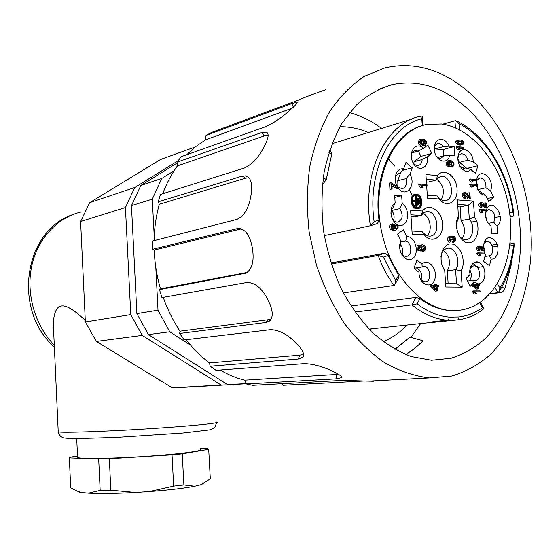 <?xml version="1.0" encoding="UTF-8"?>
<svg xmlns="http://www.w3.org/2000/svg" width="559" height="559" viewBox="0 0 559 559"><rect width="100%" height="100%" fill="white"/><g stroke="black" fill="none" stroke-linecap="round" stroke-linejoin="round"><path stroke-width="0.84" d="M458.785 310.35L453.44 310.692C442.057 310.692 430.877 306.66 419.9 298.597L415.91 297.395L350.919 306.053M459.484 319.685L433.623 322.319L431.765 322.012L433.777 321.628L447.242 320.181C448.451 320.041 449.087 319.014 449.156 317.107L458.995 316.974C458.939 318.805 458.338 319.811 457.206 320.007M398.812 277.578L398.581 275.349L388.177 255.484L385.025 253.122L330.893 263.01M442.84 124.161L455.704 120.569L459.149 123.735L459.568 129.779M324.269 235.625L370.407 225.759C361.484 172.039 386.646 121.68 421.528 116.083L422.269 116.377L421.8 118.787C389.84 125.887 367.123 171.886 374.125 221.671L379.002 220.134C373.084 174.904 393.319 133.14 422.255 125.6L421.8 118.787M370.694 225.668L377.556 223.502L379.002 220.134M370.407 225.759L374.125 221.671M385.025 253.122L378.143 255.463L383.341 257.14L395.681 280.632L398.581 275.349M343.331 292.965L393.934 285.46L394.836 284.859L395.681 280.632M415.91 297.395L411.899 304.886L417.091 303.865C427.516 311.719 438.207 316.135 449.156 317.107M457.213 320.007C466.968 318.791 475.835 315.045 483.821 308.757L482.522 307.611L479.741 302.538M494.89 287.263L497.81 292.671L498.817 291.952L499.9 288.234C507.195 275.999 511.737 261.738 513.518 245.45L509.934 244.835M510.15 242.872L514.322 243.773L513.518 245.45M510.004 215.683L513.099 216.284L513.861 215.18L513.078 212.832C508.299 174.303 486.742 137.675 459.149 123.735M410.858 337.433L420.627 323.605M381.72 128.472L376.584 124.874C367.934 119.186 358.899 115.112 349.48 112.652M387.68 158.008L394.843 166.142M409.481 189.746L412.311 196.097M204.056 483.214L200.471 484.863L210.296 478.839L208.703 449.289L182.248 453.88L172.032 454.872L109.326 458.778L98.691 459.086L69.337 457.926L69.798 457.262L77.526 456.102M173.646 486.113L183.869 484.926L194.707 486.232C184.177 488.273 169.07 490.054 149.386 491.578L173.646 486.113L172.032 454.872M100.18 490.39L110.843 490.215L135.676 492.479C115.769 493.562 100.061 493.8 88.539 493.185L100.18 490.39L98.691 459.086M70.693 487.427L70.713 487.895L78.344 491.543L82.103 492.605L77.324 491.165M194.707 486.232L200.471 484.863M135.676 492.479L149.386 491.578M82.103 492.605L88.539 493.185M200.395 448.563L207.766 448.716L208.703 449.289M183.869 484.926L182.248 453.88M110.843 490.215L109.326 458.778M70.713 487.895L69.337 457.926M200.443 449.373C204.314 450.854 179.663 454.16 145.759 456.417C111.891 458.694 79.986 459.135 77.589 457.514L77.561 456.92M53.769 333.716L53.273 322.934C55.055 300.623 64.32 300.693 85.282 320.398M174.087 170.774L161.789 178.433L140.84 185.462L177.084 163.046M246.177 383.6L227.632 384.662L244.947 383.858M227.632 384.662L148.421 334.596L169.768 331.801L190.57 345.141M155.8 267.342L158.008 310.203L136.878 313.62L148.421 334.596M136.878 313.62L131.456 205.635L152.293 199.13L154.221 236.548M140.84 185.462L131.456 205.635M158.008 310.203L169.768 331.801M161.789 178.433L152.293 199.13M189.082 387.059L172.34 387.841L96.337 341.423L85.359 321.963L80.608 221.504L125.433 207.515L130.771 314.612L142.245 335.407L221.098 385.039L233.879 384.802M172.34 387.841L221.098 385.039M142.245 335.407L96.337 341.423M177.993 160.817L134.782 187.496L125.433 207.515M130.771 314.612L85.359 321.963M80.608 221.504L89.699 202.631L134.782 187.496M89.699 202.631L160.468 159.518L195.294 146.933M247.183 272.436L160.51 288.877C156.827 276.153 154.717 263.205 154.172 250.041L152.838 249.216L238.134 228.442C245.275 228.89 249.992 235.311 252.291 247.7L252.542 249.251C254.268 261.535 252.011 269.515 245.764 273.197L159.434 289.674L161.963 297.591L246.91 282.491C255.128 282.463 262.269 288.507 268.348 300.63L268.991 302.007C273.113 310.993 273.295 317.33 269.55 321.02L265.853 322.501L179.656 333.471L184.197 339.907L270.675 329.677C279.395 329.971 288.137 334.694 296.885 343.855L297.828 344.861C303.048 350.479 304.711 354.602 302.803 357.243L298.178 359.046L210.177 366.229L216.019 370.337L304.334 363.629C313.48 363.937 323.158 366.606 333.353 371.651L334.443 372.175C339.949 374.747 342.178 376.605 341.137 377.744L336.162 378.855L246.358 383.97L252.654 385.347L342.737 380.399L372.378 381.245L373.461 381.245L373.398 380.882M338.551 374.334L244.472 380.19C236.171 378.038 228.051 374.649 220.113 370.03M303.572 354.099L299.834 355.175L209.471 362.924C200.954 356.495 193.162 348.746 186.091 339.676M271.29 318.84L268.572 319.678L180.005 331.201C173.15 320.859 167.56 309.574 163.235 297.36M154.172 250.041L241.369 228.869M154.081 240.615C154.361 227.96 156.101 215.844 159.315 204.259L158.204 201.834L242.145 176.134L245.806 175.854C250.607 177.336 252.444 182.996 251.319 192.841L251.138 194.329C249.181 207.675 244.367 216.06 236.695 219.477L152.726 240.964L152.838 249.216M159.315 204.259L245.653 178.146L249.076 177.832M162.711 193.742C166.554 183.443 171.452 174.156 177.413 165.89L176.979 162.194L261.57 132.574L266.322 132.099C268.991 133.322 268.676 137.346 265.392 144.173L264.812 145.389C259.334 156.597 252.563 164.129 244.5 167.98L160.489 194.441L158.204 201.834M177.413 165.89L264.386 135.872L268.138 135.222M186.755 154.717L195.748 146.57L205.467 139.883L206.019 135.411L291.784 103.604L296.71 102.276C298.024 102.437 296.424 104.47 291.903 108.39L291.029 109.173C282.847 116.803 274.511 122.596 266.028 126.551L181.263 156.667L176.979 162.194M325.513 89.824C315.772 93.129 306.472 96.658 297.612 100.403L211.623 132.399L206.019 135.411M323.256 177.72L326.274 179.537L322.403 184.854M329.551 150.378L330.655 151.07L331.76 154.151L328.909 152.383M326.274 179.537L331.76 154.151M395.003 349.41L409.803 337.154L394.864 349.333M205.467 139.883L292.105 108.208M159.434 289.674L160.51 288.877M179.656 333.471L180.005 331.201M210.177 366.229L209.471 362.924M246.358 383.97L244.472 380.19M364.538 380.993L283.203 385.305L281.918 383.74M504.868 288.737L503.393 291.036L501.206 292.483L489.467 294.069M511.115 263.03L511.185 265.015L504.861 288.737L501.863 286.942M409.803 337.154L423.156 340.738L414.883 348.341L405.855 354.616M456.368 99.621C435.601 84.954 414.093 79.972 391.838 84.675C379.079 88.567 367.242 95.358 356.314 105.043L342.024 123.225C333.989 137.71 328.014 154.081 324.108 172.326C321.53 191.311 321.341 210.834 323.535 230.895C327.092 250.83 332.829 269.787 340.724 287.766C349.703 304.781 360.164 319.573 372.098 332.151C384.613 343.184 397.673 351.325 411.27 356.572L431.506 360.248L451.064 358.256C463.523 354.259 474.884 347.733 485.163 338.677C504.581 318.735 516.754 288.71 519.954 255.149C524.747 195.929 498.747 130.044 456.368 99.621M459.777 84.947C507.516 119.843 536.277 194.148 530.547 260.655C528.325 279.423 524.104 297.081 517.893 313.62C510.584 329.258 501.521 342.842 490.697 354.371C478.979 364.475 466.017 371.693 451.812 376.025L429.501 377.926C414.443 376.151 399.468 371.071 384.571 362.7C370.009 352.47 356.579 339.313 344.281 323.235C332.933 305.717 323.654 286.355 316.464 265.162L309.183 232.271C306.723 209.807 306.919 187.943 309.77 166.68C314.095 146.241 320.719 127.892 329.635 111.625C339.669 96.896 351.192 85.171 364.202 76.436L384.871 67.856C410.788 61.972 435.761 67.667 459.777 84.947M375.04 328.468L369.303 329.363M331.927 143.712L411.773 119.116M491.829 245.156L497.14 244.241M471.286 222.161L476.624 221.112M495.043 217.486L500.228 216.466M441.617 123.986L427.335 124.343C395.583 129.639 372.895 174.303 380.106 223.174C386.968 272.079 421.738 311.342 454.139 310.608C463.635 310.497 472.348 307.681 480.286 302.16C505.343 284.559 516.39 241.886 507.768 201.813C499.243 161.726 471.691 128.018 441.617 123.986M513.099 216.284L510.122 216.864M492.5 247.085L497.699 246.205M497.81 292.671L489.81 293.692M447.242 320.181C435.112 319.154 423.331 314.06 411.899 304.886L354.979 312.069M393.934 285.46C387.59 276.551 382.328 266.552 378.143 255.463L331.207 263.988M420.431 203.217L419.746 203.169L419.536 199.996L420.214 200.045L420.431 203.217L419.054 203.322L418.845 200.157L419.536 199.996M416.182 200.863L415.896 196.565L416.581 196.621L417.217 206.159L416.532 206.11L416.245 201.813L412.801 201.568L412.738 200.611L416.182 200.863M418.824 204.685L418.139 204.636L417.72 198.284L418.405 198.333L418.824 204.685L417.447 204.79L417.028 198.445L417.72 198.284M419.746 203.169L419.054 203.322M416.245 201.813L412.493 201.757M416.532 206.11L415.84 206.264L415.554 201.974M417.217 206.159L415.84 206.264M415.896 196.565L415.204 196.726L415.477 200.807M418.139 204.636L417.447 204.79M415.798 195.35L415.197 195.364L415.875 195.203C410.243 195.552 412.311 208.479 417.852 207.578C422.555 206.285 420.738 195.412 415.798 195.35M449.345 165.157L449.156 162.564L448.36 162.005M435.007 288.395L434.916 287.005L433.498 286.991M461.364 143.817L461.056 141.881L458.08 141.141M476.219 286.844L476.149 285.887L474.968 285.873M424.288 144.201L424.071 141.525L423.442 140.98M421.039 143.363L420.48 141.113M395.583 228.841L395.611 225.962L394.731 225.41M417.852 207.578C423.177 207.333 421.842 195.287 416.49 195.189L415.875 195.203M448.577 164.577L450.044 165.247L450.603 164.961L451.022 163.801L450.54 162.208L449.052 161.593L448.458 161.886L448.038 163.004L448.577 164.577M443.483 250.593C449.904 256.253 451.169 263.03 447.284 270.919L448.15 283.679M426.405 181.975L428.026 182.115L436.209 180.117L438.354 177.664L441.079 176.546C451.742 174.569 455.997 199.968 445.125 200.618C442.162 200.821 439.549 199.27 437.285 195.957L427.293 195.196M436.747 179.292C443.601 184.882 445.111 191.723 441.282 199.808M427.055 235.646C432.973 230.664 430.067 215.802 422.723 213.503M411.04 216.689L414.422 216.899L421.248 215.439L423.596 212.776L426.594 211.623C437.655 209.946 441.268 235.807 430.018 236.122C427.097 236.24 424.533 234.717 422.325 231.552L411.99 231.042M457.947 206.76L460.099 206.907L461.049 220.651C465.221 226.877 465.605 232.865 462.195 238.623M436.313 286.809L433.267 286.781L436.516 289.793L436.313 286.809L434.916 287.005M462.44 141.497L458.785 140.798L457.8 141.748L458.324 143.034L462.321 143.705L462.992 143.013L462.754 141.839L462.44 141.497L461.056 141.881M477.561 285.698L474.703 285.663L477.721 288.011L477.561 285.698L476.149 285.887M425.448 141.134L424.127 140.484L423.198 141.686L423.666 143.663L425.154 144.243L425.853 143.349L425.713 141.609L425.448 141.134L424.071 141.525M422.129 141.022L421.123 140.512L420.759 143.055L421.772 143.572L422.129 141.022L420.752 141.413M396.988 225.675L395.486 225.074C394.165 225.605 393.934 226.674 394.794 228.275L396.149 228.897C397.61 228.31 397.889 227.233 396.988 225.675L395.611 225.962M416.427 194.239C422.604 194.35 424.134 208.248 417.999 208.528C411.606 209.569 409.223 194.658 415.714 194.252L416.427 194.239M425.071 250.229L423.75 251.124L423.589 249.887C425.329 248.322 425.057 247.029 422.779 246.009C421.311 246.743 421.158 247.993 422.325 249.761L422.297 250.865L418.705 249.803L418.384 245.024L419.194 245.059L419.446 248.888L421.332 249.475C420.34 246.91 420.759 245.338 422.576 244.751C425.064 245.408 425.895 247.232 425.071 250.229M455.208 241.285L453.943 242.152L453.761 240.999C455.389 239.476 455.229 238.225 453.293 237.24L452.42 239.825L451.707 239.671L450.372 237.526C449.15 238.497 449.31 239.573 450.854 240.761L450.792 241.9C448.486 239.909 448.311 238.057 450.274 236.345L451.833 237.694L453.125 236.024C455.25 236.653 455.941 238.407 455.208 241.285M469.42 197.264L469.106 192.771L469.853 192.834L470.273 198.892L469.728 198.718C467.715 195.936 466.185 194.239 465.137 193.631C463.893 194.902 464.089 196.083 465.71 197.173L465.71 198.326C463.271 196.328 463.027 194.378 464.969 192.471C465.675 191.199 468.561 196.384 469.42 197.264M470.629 179.006L476.946 179.586L477.009 180.48L472.089 180.033L473.152 181.913L472.397 181.843L470.629 179.006L469.239 179.341L469.274 179.921L470.671 179.586M485.596 206.432L485.345 202.875L486.078 202.931L486.414 207.724L481.439 203.525C480.23 204.531 480.412 205.467 481.977 206.327L481.963 207.242C479.615 205.663 479.384 204.119 481.285 202.61C481.998 201.582 484.751 205.698 485.596 206.432M478.099 252.836L484.394 253.059L484.457 253.961L479.559 253.793L480.614 255.624L479.867 255.603L478.099 252.836L476.694 253.073L476.729 253.653L478.141 253.423M473.787 290.911L480.153 290.946L480.216 291.854L475.262 291.826L476.324 293.657L475.569 293.65L473.787 290.911L472.376 291.092L472.418 291.686L473.822 291.498M453.747 165.82L452.615 166.526L452.469 165.429C454.041 163.808 453.461 162.536 450.729 161.593C452.196 163.801 452.042 165.408 450.268 166.407C446.948 164.947 446.585 162.955 449.163 160.426C453.146 160.713 454.67 162.508 453.747 165.82M420.165 184.058L426.985 184.631L427.062 185.791L421.752 185.35L422.911 187.761L422.108 187.698L420.165 184.058L418.782 184.393L418.831 185.148L420.214 184.812M440.974 256.637C441.903 251.522 444.244 248.706 447.983 248.196C455.697 247.19 461.224 262.884 455.578 269.641L447.284 270.919M442.574 266.524L444.712 270.486C437.501 260.662 441.792 243.228 451.113 243.955C460.364 244.08 466.758 261.472 461.077 270.836L455.578 269.641L456.549 283.776L445.6 283.651M426.224 179.236L436.209 180.117L437.592 175.603C443.776 167.071 456.361 175.819 457.038 188.837C458.163 201.904 446.613 208.689 439.178 198.99L427.488 198.117L426.671 185.888M410.914 214.803L421.248 215.439L422.604 210.981C428.97 202.113 441.869 210.687 442.539 223.935C443.678 237.212 431.814 244.444 424.197 234.759L412.193 234.193L410.606 210.205L422.604 210.981M461.049 220.651L469.322 218.995C475.241 225.577 473.054 239.573 466.038 239.636C463.194 239.727 460.721 238.155 458.618 234.92M456.437 223.181L458.492 218.331L457.479 199.891L473.41 201.079L474.521 217.046C481.348 226.744 477.47 243.458 468.428 242.83C459.386 242.774 452.86 225.137 458.59 216.053M457.786 204.391L468.358 205.146L460.099 206.907M473.41 201.079L468.358 205.146L469.322 218.995L474.521 217.046M400.027 250.313C401.208 254.226 403.27 256.239 406.211 256.364C412.591 256.378 412.144 242.375 405.736 241.09L406.631 236.576C415.078 235.73 420.005 252.989 412.877 258.37C405.939 264.281 396.212 250.432 400.838 241.076L399.797 249M400.174 244.255C402.669 247.267 403.312 250.656 402.117 254.422M400.614 242.068L405.736 241.09M395.15 203.022L392.711 208.158C388.568 212.238 392.46 222.992 397.735 222.112C402.857 219.603 403.528 215.103 399.748 208.619L402.194 203.511C410.39 208.745 408.797 226.102 400.132 225.417C391.44 225.242 387.415 207.2 395.15 203.022L394.64 195.189L401.676 195.72L394.78 197.355M391.586 209.988L391.614 210.443C393.997 213.398 394.654 216.689 393.585 220.323M391.614 210.443L399.748 208.619M397.358 186.741C392.411 178.936 396.631 167.092 403.598 169L399.517 173.451C396.673 174.142 395.269 176.525 395.311 180.606M396.156 184.163L397.896 186.867M398.155 187.125L402.228 188.711C405.974 187.454 407.19 184.114 405.876 178.684L409.943 174.261C416.762 185.413 405.666 198.676 398.211 188.027M399.517 173.451L398.602 173.688M400.971 171.83L397.756 180.746L397.98 186.888M397.756 180.746L405.876 178.684M412.759 162.194C414.296 164.591 416.099 165.695 418.181 165.499C420.599 164.933 421.933 162.948 422.178 159.539L427.46 156.827C429.354 168.371 417.755 172.941 412.849 162.376C407.672 151.985 416.245 140.868 423.449 148.408L418.16 151.133L415.218 150.483C412.856 151.056 411.543 153.005 411.277 156.338M418.16 151.133L412.2 152.782M418.384 151.014L420.948 156.38L414.037 161.726L413.786 163.591M414.037 161.726L422.178 159.539M436.104 155.849L438.368 157.876L440.513 158.386L443.916 155.884L449.695 155.367C447.473 165.611 435.133 161.16 434.287 149.637C433.148 138.101 444.852 135.446 448.891 146.137L443.112 146.654C441.624 144.404 439.891 143.383 437.928 143.6C435.922 144.054 434.692 145.661 434.231 148.415M443.112 146.654L434.951 148.904L443.182 149.519L443.734 155.933M434.294 147.995L434.951 148.904M437.781 157.519L443.916 155.884M459.903 166.275L464.145 168.343L465.298 167.959L470.804 169.524C465.242 175.966 455.299 163.962 458.478 154.494C461.364 144.83 473.061 150.769 473.194 161.803L467.701 160.251C466.548 155.947 464.459 153.802 461.42 153.823L459.212 155.095L457.912 157.883M467.701 160.251L459.484 162.355L466.891 168.441L477.896 165.709L475.527 173.409L470.804 169.524M457.898 158.546L459.484 162.355M463.642 168.371L465.298 167.959M476.736 179.565C479.608 165.792 495.477 178.943 490.522 190.815L485.953 187.775C486.113 181.801 484.094 178.496 479.888 177.86L476.981 180.11M476.778 180.536L476.45 181.465M478.364 190.346L485.68 195.231C481.264 195.154 478.266 191.926 476.666 185.539M485.953 187.775L477.966 189.585M476.408 182.835L477.176 184.477M477.316 184.903L477.714 189.466M486.351 209.877C491.976 195.545 507.006 218.457 497.021 225.99L493.779 222.328C496.064 215.697 494.505 211.449 489.097 209.583L487.001 210.603L485.61 213M487.308 221.993L490.949 226.115C486.463 222.531 484.814 217.458 486.009 210.911M493.779 222.328L488.461 223.355M485.519 214.516L486.672 220.623M483.2 246.351C485.338 236.646 489.544 235.018 495.826 241.481C500.291 248.392 497.342 259.76 491.2 259.103L489.404 255.805C495.106 254.534 492.779 240.691 486.987 241.453L484.779 242.473L483.304 244.975M489.404 255.805L484.912 256.539M483.214 246.037L483.57 246.743M484.185 248.587L484.318 252.738M483.179 266.587L478.287 267.342L472.732 263.366M477.84 283.839L474.165 282.19L473.641 280.213L475.325 280.562C481.844 280.695 480.335 265.232 473.899 265.874C471.188 266.322 469.742 268.53 469.567 272.512M473.641 280.213L467.408 281.1M469.895 269.927C472.02 274.224 471.803 277.865 469.239 280.835M419.69 277.11C420.962 280.136 422.793 281.694 425.182 281.778C432.212 281.897 430.661 265.832 423.708 266.517L422.129 266.943L422.017 264.127C428.425 257.468 438.389 269.913 434.629 279.724C431.234 289.876 418.705 284.049 419.026 272.282L413.967 268.159L416.979 259.998L422.017 264.127M416.259 267.901C420.787 269.78 422.394 273.672 421.074 279.584M414.079 268.25L422.129 266.943M391.838 184.246L392.152 188.998L391.314 188.928L390.902 182.646L398.141 186.916L398.218 188.131L391.838 184.246M438.605 285.656L438.682 286.83L437.075 286.816L437.355 290.953L436.593 290.946L431.918 286.55L431.855 285.593L436.237 285.635L436.146 284.342L436.907 284.356L436.991 285.642L438.605 285.656M463.131 144.257L462.111 144.676C458.457 144.746 456.85 143.481 457.283 140.889L458.778 139.883C462.88 140.064 464.326 141.525 463.131 144.257M470.971 183.932L477.288 184.484L477.351 185.378L472.432 184.952L473.494 186.825L472.746 186.762L470.971 183.932L469.581 184.253L469.616 184.833L471.013 184.512M480.321 209.457L486.568 209.891L486.63 210.778L481.767 210.45L482.815 212.301L482.075 212.252L480.321 209.457L478.923 209.751L478.965 210.324L480.363 210.037M483.801 250.013L482.585 250.698L482.417 249.789C483.996 248.594 483.856 247.616 482.005 246.847L481.145 248.867L480.461 248.741L479.203 247.064C478.022 247.826 478.169 248.671 479.636 249.593L479.559 250.495C477.372 248.93 477.225 247.476 479.119 246.135L480.6 247.197L481.858 245.89C483.884 246.379 484.534 247.756 483.801 250.013M479.72 284.81L479.783 285.719L478.273 285.705L478.497 288.912L477.784 288.905L473.431 285.488L473.382 284.741L477.498 284.79L477.428 283.79L478.141 283.797L478.211 284.797L479.72 284.81M457.465 146.598L463.893 147.338L463.956 148.24L458.953 147.667L460.029 149.574L459.267 149.491L457.465 146.598L456.081 146.975L456.123 147.555L457.507 147.185M423.61 144.9L422.911 143.509L421.947 144.753C419.439 143.363 419.096 141.553 420.913 139.331L422.737 140.868L423.925 139.31C426.88 140.854 427.3 142.915 425.175 145.487L423.61 144.9L422.234 145.291L421.87 144.781M391.307 224.662L392.558 223.852L392.704 225.046L391.978 225.459C391.216 227.359 392.083 228.547 394.591 229.015C392.949 226.507 393.18 224.788 395.29 223.845C398.972 225.696 399.14 227.813 395.786 230.217C391.768 229.896 390.273 228.044 391.307 224.662L389.93 224.949L392.229 223.921M417.999 208.528L417.307 208.682C410.942 209.723 408.524 194.902 414.981 194.42M422.632 251.319L422.297 250.844L420.906 251.11L417.314 250.055L417 245.282L418.384 245.024M417.314 250.055L418.705 249.803M422.017 246.33C423.701 247.651 423.799 248.916 422.311 250.111L423.589 249.887M422.359 251.368L423.75 251.124M419.592 248.937C419.103 246.715 419.634 245.401 421.186 245.01L422.576 244.751M450.274 236.345L448.877 236.604C446.921 238.316 447.088 240.167 449.394 242.159L450.792 241.9M452.42 239.825L451.029 240.084L450.309 239.923L451.707 239.671M450.309 239.923L449.702 238.05M452.811 242.354L452.364 241.257L453.761 240.999M452.364 241.257C453.838 240.286 453.908 239.091 452.58 237.666M452.545 242.403L453.943 242.152M451.036 236.562L452.839 236.08M464.969 192.471L463.579 192.785C461.629 194.693 461.881 196.642 464.319 198.634L465.71 198.326M470.273 198.892L468.33 199.025L469.728 198.718M468.33 199.025L464.466 194.176M467.848 195.042L467.708 193.086L469.106 192.771M473.152 181.913L471.006 182.171L472.397 181.843M471.006 182.171L469.274 179.921M477.009 180.48L472.439 180.522M481.285 202.61L479.888 202.903C477.987 204.419 478.218 205.957 480.565 207.536L481.963 207.242M480.761 204.007L485.016 208.011L486.414 207.724M484.052 204.608L483.947 203.176L485.345 202.875M480.614 255.624L479.867 255.603M478.462 255.833L476.729 253.653M484.457 253.961L479.783 254.079M476.324 293.657L475.569 293.65M474.158 293.838L472.418 291.686M480.216 291.854L475.416 292.022M451.323 165.723L452.469 165.429M451.358 165.716L451.609 163.13M451.665 166.785L451.232 166.875L451.113 165.988M451.232 166.875L452.615 166.526M450.268 166.407L448.877 166.764C445.565 165.303 445.202 163.312 447.78 160.789L449.163 160.426M422.911 187.761L421.535 188.097L420.724 188.027L422.108 187.698M420.724 188.027L418.831 185.148M427.062 185.791L422.052 185.826M461.077 270.836L462.195 287.144L456.549 283.776M462.195 287.144L445.83 286.998L444.712 270.486M437.285 195.957L439.178 198.99M426.587 184.596L425.909 174.534L437.592 175.603M422.325 231.552L424.197 234.759M400.838 241.076L397.575 234.116L403.395 229.644L406.631 236.576M401.676 195.72L402.194 203.511M403.598 169L405.925 162.536L412.242 167.812L402.249 170.439M412.242 167.812L409.943 174.261M423.449 148.408L427.852 145.026L431.834 153.425L420.948 156.38M431.834 153.425L427.46 156.827M443.182 149.519L454.118 146.542L454.914 155.737L449.695 155.367M448.891 146.137L454.118 146.542M473.194 161.803L477.896 165.709M487.294 198.529L493.618 197.159L488.797 201.596L485.68 195.231M490.522 190.815L493.618 197.159M476.506 184.414L476.548 180.585M497.021 225.99L497.796 233.278L491.724 233.438L490.949 226.115M478.665 262.185L473.068 263.065M491.2 259.103L489.432 265.63L483.584 261.402L485.373 254.855L483.57 250.278M474.165 282.19L470.189 286.334L466.073 278.585L470.077 274.462C468.135 264.645 476.352 257.818 481.788 264.547C487.399 270.891 484.919 284.252 478.148 283.853M391.957 186.056L396.848 188.474L398.218 188.131M392.152 188.998L389.944 189.27L389.532 182.996L390.902 182.646M389.944 189.27L391.314 188.928M434.825 285.621L434.748 284.545L436.146 284.342M437.355 290.953L435.195 291.141L430.521 286.746L430.458 285.789L431.855 285.593M430.521 286.746L431.918 286.55M435.195 291.141L436.593 290.946M438.682 286.83L437.089 287.019M461.301 144.9L460.721 145.054C457.073 145.123 455.466 143.866 455.899 141.273L458.17 140.05M473.494 186.825L471.349 187.083L472.746 186.762M471.349 187.083L469.616 184.833M477.351 185.378L472.774 185.42M482.815 212.301L481.418 212.588L480.677 212.539L482.075 212.252M480.677 212.539L478.965 210.324M486.63 210.778L482.068 210.855M479.119 246.135L477.714 246.379C475.821 247.714 475.968 249.167 478.155 250.732L479.559 250.495M481.145 248.867L479.741 249.111L479.056 248.986L480.461 248.741M479.056 248.986L478.518 247.539M481.509 250.872L481.013 250.027L482.417 249.789M481.013 250.027C482.424 249.286 482.515 248.35 481.278 247.232M481.18 250.928L482.585 250.698M479.853 246.309L481.53 245.946M476.072 284.769L476.016 283.979L477.428 283.79M478.497 288.912L476.373 289.094L472.027 285.677L471.971 284.936L473.382 284.741M472.027 285.677L473.431 285.488M476.373 289.094L477.784 288.905M479.783 285.719L478.287 285.908M460.029 149.574L458.639 149.945L457.884 149.861L459.267 149.491M457.884 149.861L456.123 147.555M463.956 148.24L462.566 148.61L459.358 148.24M420.78 145.088L420.578 145.144C418.069 143.754 417.727 141.944 419.543 139.722L420.913 139.331M422.192 139.827L423.673 139.38M425.175 145.487L423.806 145.871L422.234 145.291M392.446 228.24L392.474 225.116M392.677 224.823L395.29 223.845M395.499 230.231L394.409 230.497C390.392 230.182 388.896 228.331 389.93 224.949M509.57 212.141L513.078 212.832M497.342 283.49L499.9 288.234M419.9 298.597L417.091 303.865M458.995 316.974C467.513 315.94 475.36 312.816 482.522 307.611M388.177 255.484L383.341 257.14M454.928 120.569L455.431 127.822M72.46 438.647L66.898 438.403M53.531 328.545L53.224 328.161M58.206 431.401L58.227 431.827C61.043 432.966 102.227 431.674 146.283 428.921C190.367 426.182 221.734 422.988 216.696 422.031M54.286 345.155C35 325.408 25.882 293.929 31.667 266.322C37.481 238.707 57.395 217.5 81.111 211.966M336.623 374.516L336.162 378.855M299.834 355.175L298.178 359.046M268.572 319.678L265.853 322.501M246.826 272.659L244.185 273.672M236.883 228.645L240.622 229.015M242.145 176.134L245.653 178.146M261.57 132.574L264.386 135.872M291.784 103.604L293.342 107.097M500.445 292.671L498.977 291.798M511.185 265.015L510.681 264.707M443.587 321.46L443.525 320.58M450.54 162.208L449.156 162.564M455.899 141.273L457.283 140.889M422.995 125.384L422.387 116.37M370.624 225.696L377.577 223.495M395.269 284.035L398.853 277.509M483.766 308.233L480.391 302.091M79.595 492.158L78.344 491.543M77.589 457.514L76.716 438.675M53.28 322.934L58.227 431.827C59.058 434.972 60.672 436.921 63.076 437.676C63.104 438.032 67.038 438.361 74.892 438.675L116.16 437.452L182.919 433.05L209.988 429.843L214.544 427.866L216.731 422.548M54.37 346.985C12.305 310.343 23.66 230.888 73.033 214.474M246.267 383.788L229.386 384.753M174.038 387.918L222.845 385.123M341.263 376.563L341.137 377.744M303.614 355.349L302.81 357.243M270.661 319.867L269.557 321.02M238.134 228.442L240.866 228.715M245.806 175.854L248.895 177.622M266.322 132.092L268.013 134.083M296.71 102.276L297.074 103.094M391.838 84.675L378.087 89.524M368.29 381.154L429.501 377.926M368.563 132.567C359.234 128.605 349.696 126.655 339.949 126.718M383.167 341.647C392.159 337.881 400.174 332.339 407.225 325.038M449.143 317.75L453.321 317.295M453.44 310.692L454.139 310.608M513.945 215.173C509.542 174.373 486.54 135.124 456.689 121.03M498.859 291.98C507.397 278.508 512.547 262.597 514.301 244.248M369.052 329.111L432.694 322.319M446.718 248.413L447.983 248.196M439.87 176.847L441.079 176.546M425.28 211.91L426.594 211.623M398.637 173.674L399.482 173.458M414.436 150.699L415.218 150.483M437.201 143.803L437.928 143.6M460.742 153.998L461.42 153.823M479.231 178.021L479.888 177.86M488.433 209.716L489.097 209.583M484.038 241.977L486.987 241.453M473.746 280.786L475.325 280.562M470.769 266.357L473.899 265.874M422.863 266.657L423.708 266.517M451.337 166.868L452.72 166.512M460.721 145.054L462.111 144.676M420.578 145.144L421.947 144.753M394.409 230.497L395.786 230.217"/></g></svg>
